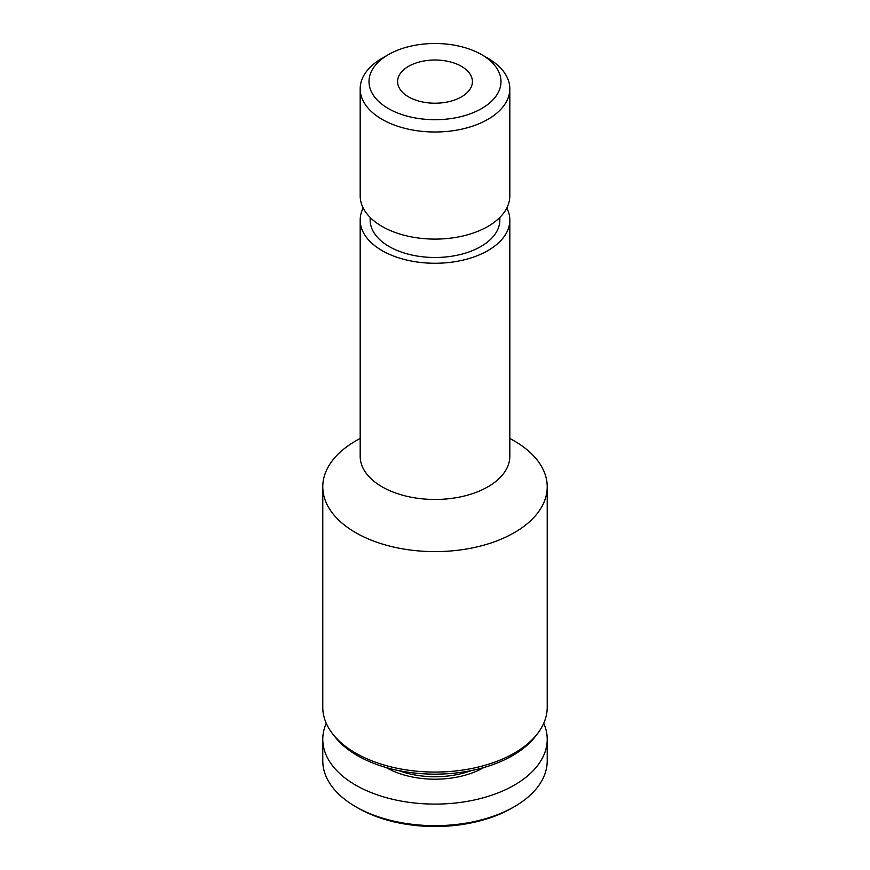 <?xml version="1.0" encoding="UTF-8"?>
<svg xmlns="http://www.w3.org/2000/svg" width="870" height="870" viewBox="0 0 870 870"><rect width="100%" height="100%" fill="white"/><g stroke="black" fill="none" stroke-linecap="round" stroke-linejoin="round"><path stroke-width="1.3" d="M461.448 66.337A37.41 21.598 180 0 1 472.41 81.606A37.41 21.598 180 0 1 435 103.204A37.41 21.598 180 0 1 397.59 81.606A37.41 21.598 180 0 1 420.688 61.65A37.41 21.598 180 0 1 461.448 66.337M487.907 58.257L481.665 54.658A66 38.106 180 0 1 481.665 108.543A66 38.106 180 0 1 388.335 108.543A66 38.106 180 0 1 388.335 54.658A66 38.106 180 0 1 481.665 54.658L487.907 58.257A74.82 43.195 180 0 1 509.82 88.805A74.82 43.195 180 0 1 435 132.001A74.82 43.195 180 0 1 360.18 88.805A74.82 43.195 180 0 1 382.093 58.257L388.335 54.658M543.739 723.296A112.219 64.793 180 0 1 547.219 739.304L547.219 760.869A112.219 64.793 180 0 1 514.355 806.675L511.864 808.121A108.696 62.76 180 0 1 358.135 808.121L355.645 806.675A112.219 64.793 180 0 1 322.781 760.869L322.781 739.304A112.219 64.793 180 0 1 326.261 723.296M514.355 806.675A112.219 64.793 180 0 1 355.645 806.675M547.219 739.304A112.219 64.793 180 0 1 435 804.097A112.219 64.793 180 0 1 322.781 739.304M483.829 767.536A69.1 39.889 180 0 1 386.171 767.536M471.442 770.559A67.338 38.878 180 0 1 398.558 770.559M514.355 441.003L509.82 438.382L514.355 441.003A112.219 64.793 180 0 1 547.219 486.819L547.219 707.277A112.219 64.793 180 0 1 537.442 733.725L535.17 736.662A109.729 63.347 180 0 1 435 774.159A109.729 63.347 180 0 1 334.83 736.662L332.558 733.725A112.219 64.793 180 0 1 322.781 707.277L322.781 486.819A112.219 64.793 180 0 1 355.645 441.003L360.18 438.382M537.442 733.725A112.219 64.793 180 0 1 435 772.071A112.219 64.793 180 0 1 332.558 733.725M547.219 486.819A112.219 64.793 180 0 1 435 551.613A112.219 64.793 180 0 1 322.781 486.819M506.829 207.984A74.82 43.195 180 0 1 509.82 220.066L509.82 456.271A74.82 43.195 180 0 1 435 499.467A74.82 43.195 180 0 1 360.18 456.271L360.18 220.066A74.82 43.195 180 0 1 363.171 207.984M509.82 220.066A74.82 43.195 180 0 1 435 263.262A74.82 43.195 180 0 1 360.18 220.066M499.837 217.456L499.837 220.066A64.837 37.432 180 0 1 435 257.498A64.837 37.432 180 0 1 370.163 220.066L370.163 217.456M509.82 88.805L509.82 195.913A74.82 43.195 180 0 1 435 239.098A74.82 43.195 180 0 1 360.18 195.913L360.18 88.805"/></g></svg>
